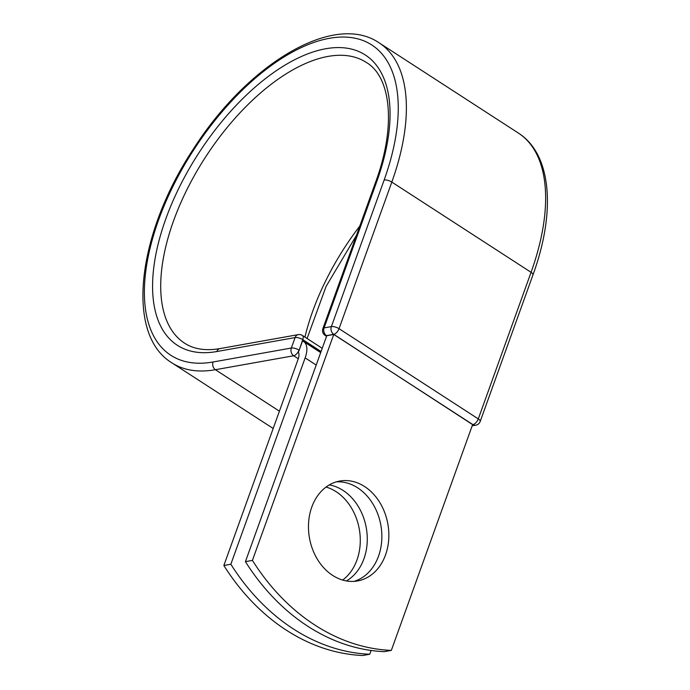 <?xml version="1.0" encoding="UTF-8"?>
<svg xmlns="http://www.w3.org/2000/svg" width="690" height="690" viewBox="0 0 690 690"><rect width="100%" height="100%" fill="white"/><g stroke="black" fill="none" stroke-linecap="round" stroke-linejoin="round"><path stroke-width="1.03" d="M364.656 486.579A50.741 39.813 79.9 0 0 339.756 481.042A50.741 39.813 79.9 0 0 308.637 522.097A50.741 39.813 79.9 0 0 332.666 575.408A50.741 39.813 79.9 0 0 357.567 580.946A50.741 39.813 79.9 0 0 388.686 539.891A50.741 39.813 79.9 0 0 364.656 486.579M354.039 581.368A50.741 39.813 79.9 0 0 381.812 538.907A50.741 39.813 79.9 0 0 357.653 487.821A50.741 39.813 79.9 0 0 336.289 481.861M326.077 487.028A50.741 39.813 -100.1 0 1 336.082 491.668A50.741 39.813 -100.1 0 1 360.111 535.621A50.741 39.813 -100.1 0 1 342.671 580.057M329.311 484.898A50.741 39.813 -100.1 0 1 343.077 490.426A50.741 39.813 -100.1 0 1 367.235 536.751A50.741 39.813 -100.1 0 1 346.44 580.937M369.745 654.249A214.995 168.705 79.9 0 1 230.848 564.248L305.144 357.886A22.356 11.178 -57.1 0 0 303.66 341.55A22.356 11.178 -57.1 0 0 302.496 340.981L299.175 350.218A5.736 2.864 122.9 0 1 298.287 352.064A10.893 5.442 -57.1 0 1 298.149 359.128L223.853 565.498A214.995 168.705 -100.1 0 0 362.75 655.5L369.745 654.249L371.108 650.463M230.848 564.248L223.853 565.498M320.997 351.728L302.858 339.972L302.496 340.981M245.424 561.651L326.767 335.711L333.762 334.46L472.667 424.471L391.325 650.403L384.321 651.653A214.995 168.705 -100.1 0 1 245.424 561.651L252.419 560.401A214.995 168.705 -100.1 0 0 391.325 650.403M333.762 334.46L252.419 560.401M316.201 365.053L305.144 357.886M321.074 351.521L302.763 339.653L299.175 350.218M216.815 351.538A172.949 86.457 -57.1 0 1 165.781 218.954A172.949 86.457 -57.1 0 1 325.835 48.731A172.949 86.457 -57.1 0 1 376.861 181.315A5.736 2.105 19.8 0 0 375.636 182.074L322.86 328.664A5.736 2.105 19.8 0 1 324.084 327.905L331.373 326.603A5.736 2.105 19.8 0 1 339.04 328.682L391.817 182.091L531.067 272.317A190.63 95.298 -57.1 0 0 518.397 133.084L379.155 42.858A190.63 95.298 -57.1 0 1 391.817 182.091A5.736 2.105 19.8 0 0 384.149 180.012A184.894 92.434 -57.1 0 0 329.596 38.278A184.894 92.434 -57.1 0 0 158.493 220.257A184.894 92.434 -57.1 0 0 213.055 361.991A5.736 4.502 79.9 0 0 215.409 369.711L293.69 355.755A5.736 4.502 -100.1 0 1 291.335 348.036L295.096 337.574A5.736 4.502 -100.1 0 1 298.252 334.633L219.972 348.588A5.736 4.502 79.9 0 0 216.815 351.538L295.096 337.574A5.736 2.105 -160.2 0 1 302.763 339.653A5.736 2.864 122.9 0 0 302.384 335.461A5.736 5.736 0 0 0 298.252 334.633M213.055 361.991L291.335 348.036A5.736 2.105 -160.2 0 1 298.994 350.106A5.736 2.864 122.9 0 1 293.69 355.755L298.287 358.731M379.155 42.858C333.882 11.721 247.71 64.032 193.709 148.531C137.707 232.668 124.528 334.02 171.827 362.811A190.63 95.298 -57.1 0 0 215.409 369.711L279.407 411.18M472.607 424.617L333.736 334.322A5.736 2.864 122.9 0 0 339.04 328.682L478.291 418.908L531.067 272.317A5.736 2.105 19.8 0 1 532.965 274.887C556.011 211.804 551.75 154.275 518.397 133.084M359.809 226.035A167.213 83.594 -57.1 0 0 304.92 337.117M375.636 182.074C396.509 125.684 390.807 76.763 366.425 62.505A167.213 83.594 -57.1 0 0 205.335 157.38A167.213 83.594 -57.1 0 0 184.558 343.163C193.769 349.209 205.577 351.02 219.972 348.588M376.861 181.315L324.084 327.905A5.736 4.502 79.9 0 0 326.448 335.625L326.732 335.806M384.149 180.012L331.373 326.603A5.736 4.502 79.9 0 0 333.736 334.322L326.448 335.625A5.736 2.864 122.9 0 1 325.137 335.418A5.736 5.736 0 0 1 322.86 328.664M472.176 425.825L475.798 425.178A5.736 4.502 79.9 0 1 472.986 424.557A5.736 2.864 122.9 0 0 478.291 418.908A5.736 2.105 19.8 0 1 480.188 421.478L532.965 274.887M320.686 352.59L303.66 341.55M273.18 428.481L171.827 362.811M356.48 235.29L326.085 286.428L307.085 338.514M322.23 348.321L302.384 335.461M326.543 336.332L325.137 335.418M475.798 425.178A5.736 5.736 0 0 0 480.188 421.478"/></g></svg>
